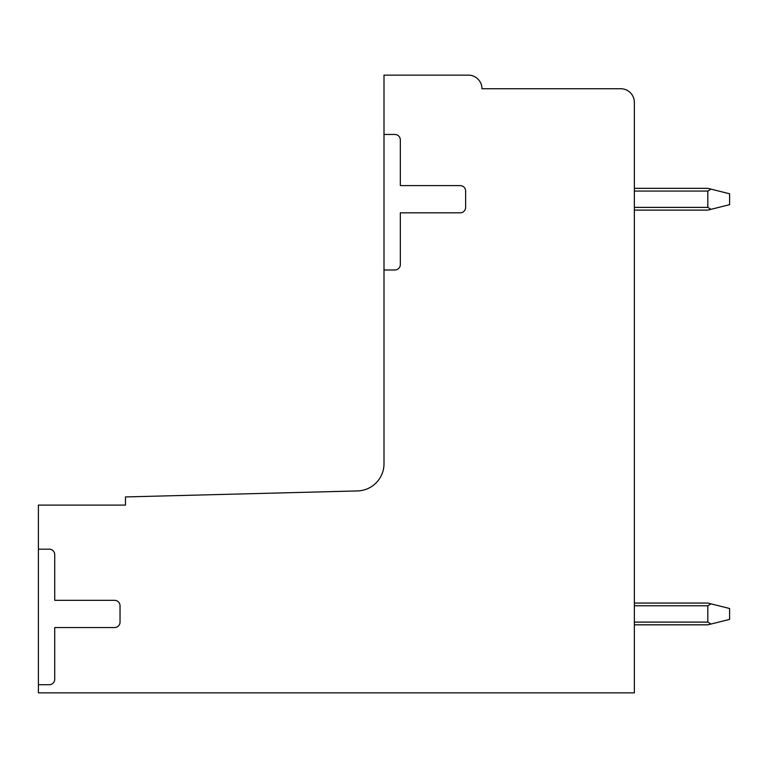<?xml version="1.0" encoding="UTF-8"?>
<svg xmlns="http://www.w3.org/2000/svg" width="768" height="768" viewBox="0 0 768 768"><rect width="100%" height="100%" fill="white"/><g stroke="black" fill="none" stroke-linecap="round" stroke-linejoin="round"><path stroke-width="1.15" d="M384 134.458L394.886 134.458A5.443 5.443 0 0 1 400.33 139.901L400.33 185.616L460.195 185.616A5.443 5.443 0 0 1 465.638 191.059L465.638 207.389A5.443 5.443 0 0 1 460.195 212.832L400.33 212.832L400.33 264.538A5.443 5.443 0 0 1 394.886 269.981L384 269.981L384 463.738A27.216 27.216 0 0 1 357.494 490.934L125.482 496.934L125.482 505.094L38.4 505.094L38.4 549.178L49.286 549.178A5.443 5.443 0 0 1 54.73 554.621L54.73 600.336L114.595 600.336A5.443 5.443 0 0 1 120.038 605.779L120.038 622.109A5.443 5.443 0 0 1 114.595 627.552L54.73 627.552L54.73 679.258A5.443 5.443 0 0 1 49.286 684.701L38.4 684.701L38.4 692.861L634.358 692.861L634.358 102.346A13.603 13.603 0 0 0 620.746 88.742L481.968 88.742A13.603 13.603 0 0 0 468.355 75.139L384 75.139L384 269.981M38.4 549.178L38.4 684.701M634.358 624.835L707.827 624.835L729.6 619.392L729.6 608.506L707.827 603.062L634.358 603.062M711.014 624.038L707.827 622.109L707.827 605.779L711.014 603.859M711.014 189.139L729.6 193.786L729.6 204.672L711.014 209.318L707.827 207.389L707.827 191.059L711.014 189.139L707.827 188.342L634.358 188.342M634.358 210.115L707.827 210.115L711.014 209.318M634.358 622.109L707.827 622.109M634.358 605.779L707.827 605.779M634.358 207.389L707.827 207.389M634.358 191.059L707.827 191.059"/></g></svg>
